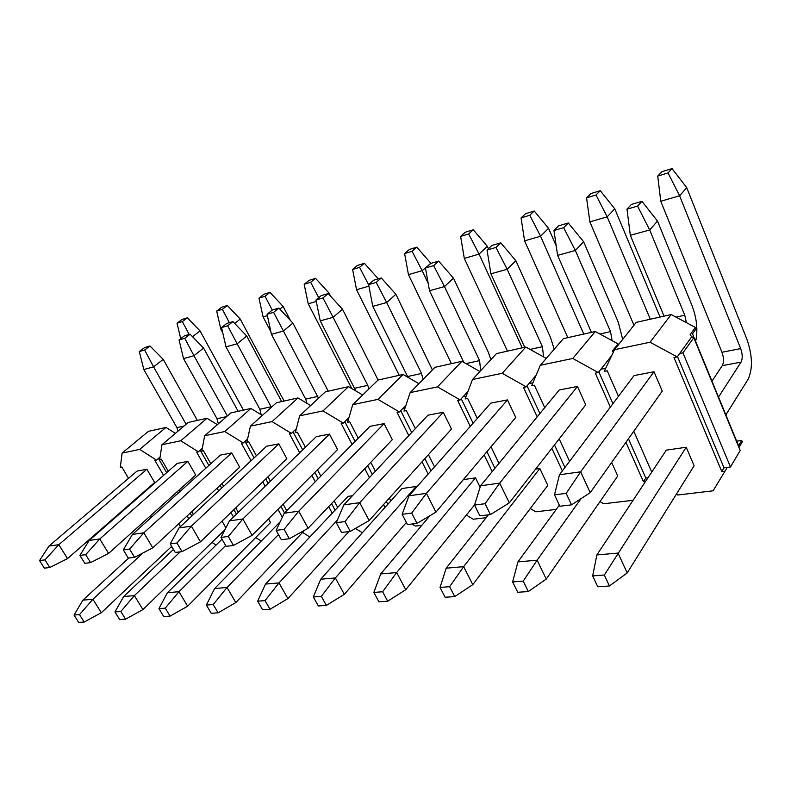 <?xml version="1.0" encoding="UTF-8"?>
<svg xmlns="http://www.w3.org/2000/svg" width="791" height="791" viewBox="0 0 791 791"><rect width="100%" height="100%" fill="white"/><g stroke="black" fill="none" stroke-linecap="round" stroke-linejoin="round"><path stroke-width="1.19" d="M592.657 575.907L597.769 586.774L609.446 585.973L604.324 575.027L592.657 575.907L596.879 554.936L618.038 553.077L627.184 572.951L609.446 585.973M604.324 575.027L686.212 447.241L694.112 465.751L627.184 572.951M686.726 187.635L679.607 195.773L668.029 172.932L657.736 176.086L661.76 171.756L672.024 168.592L686.726 187.635L746.852 339.151C752.538 355.604 752.913 369.041 747.989 379.453L725.861 414.889M741.038 362.12L722.262 365.66C723.983 362.219 723.884 357.75 721.965 352.262L660.762 201.26L679.607 195.773L740.673 348.594C742.601 354.15 742.719 358.659 741.038 362.12L718.525 397.062M722.262 365.66L711.989 381.163M686.212 447.241L666.309 450.128L596.879 554.936M668.029 172.932L672.024 168.592M657.736 176.086L660.762 201.26M512.637 581.949L517.759 592.271L528.319 591.549L523.197 581.148L512.637 581.949L517.937 561.877L537.109 560.196L546.265 579.071L528.319 591.549M523.197 581.148L537.109 560.196L581.029 498.656M611.661 462.438L617.751 475.994L546.265 579.071M660.05 317.033L614.765 208.814L607.172 216.843L650.311 319.208M559.346 505.172L517.937 561.877M633.967 325.239L589.868 221.876L607.172 216.843L596.019 194.972L600.26 190.69L614.765 208.814M596.019 194.972L586.566 197.869L590.837 193.587L600.26 190.69M586.566 197.869L589.868 221.876M440.033 587.426L445.125 597.254L454.736 596.592L449.634 586.695L440.033 587.426L446.193 568.195L463.645 566.653L472.781 584.638L454.736 596.592M449.634 586.695L463.645 566.653L539.838 468.509L535.616 469.122M539.838 468.509L547.787 485.367L472.781 584.638M556.211 245.843L548.529 228.312L540.55 236.222L583.768 334.079M488.393 514.832L446.193 568.195M567.809 337.648L524.591 240.859L540.55 236.222L529.792 215.241L534.232 211.019L548.529 228.312M529.792 215.241L521.071 217.911L525.55 213.689L534.232 211.019M521.071 217.911L524.591 240.859M373.856 592.419L378.919 601.803L387.689 601.2L382.626 591.757L373.856 592.419L380.708 573.95L396.667 572.546L405.743 589.71L387.689 601.2M382.626 591.757L396.667 572.546L475.51 477.853L463.348 479.623M474.57 504.925L405.743 589.71M488.433 248.72L487.335 246.317L479.059 254.109L522.228 347.832M430.017 515.653L380.708 573.95M507.446 351.135L464.307 258.4L479.059 254.109L468.668 233.948L473.275 229.786L487.335 246.317M468.668 233.948L460.609 236.42L465.237 232.257L473.275 229.786M460.609 236.42L464.307 258.4M313.295 596.987L318.298 605.955L326.347 605.412L321.334 596.374L313.295 596.987L320.711 579.23L335.344 577.944L344.342 594.348L326.347 605.412M321.334 596.374L335.344 577.944L416.165 486.475L401.937 488.541L320.711 579.23M406.366 522.456L344.342 594.348M430.838 263.403L422.137 270.66L428.178 283.297M451.404 363.652L408.453 274.635L422.137 270.66L412.081 251.271L416.817 247.168L430.65 263.007M412.081 251.271L404.616 253.555L409.362 249.462L416.817 247.168M404.616 253.555L408.453 274.635M257.658 601.18L262.602 609.782L270.008 609.278L265.054 600.626L257.658 601.18L265.519 584.084L278.996 582.898L287.894 598.619L270.008 609.278M265.054 600.626L278.996 582.898L337.381 520.122M348.841 531.601L287.894 598.619M378.167 278.887L377.218 279.174M352.42 495.739L348.06 496.372L265.519 584.084M399.237 375.31L356.563 289.733L368.903 286.144M368.646 284.809L359.549 267.348L352.608 269.474L357.443 265.44L364.384 263.304L377.979 278.511M359.549 267.348L364.384 263.304M352.608 269.474L356.563 289.733M206.372 605.056L211.246 613.302L218.089 612.837L213.194 604.532L206.372 605.056L214.579 588.563L227.047 587.466L235.827 602.564L218.089 612.837M213.194 604.532L227.047 587.466L278.481 534.568M304.802 530.108L235.827 602.564M330.549 296.16L328.918 292.947L328.146 293.599M280.172 521.813L214.579 588.563M351.797 388.569L308.223 303.793L316.271 301.45M318.704 297.703L310.655 282.308L304.179 284.295L309.093 280.33L315.56 278.333L328.918 292.947M310.655 282.308L315.56 278.333M304.179 284.295L308.223 303.793M158.942 608.625L163.747 616.565L170.085 616.13L165.26 608.15L158.942 608.625L167.435 592.706L178.984 591.688L187.645 606.203L170.085 616.13M165.26 608.15L178.984 591.688L225.662 545.543M268.515 518.837L270.571 522.535L187.645 606.203M290.386 320.395L283.109 306.433L279.826 309.103M222.024 539.235L167.435 592.706M270.858 331.627L263.087 316.914L267.388 315.668M272.272 310.072L265.025 296.279L258.973 298.128L263.937 294.232L269.978 292.373L283.109 306.433M265.025 296.279L269.978 292.373M258.973 298.128L263.087 316.914M114.942 611.947L119.688 619.59L125.571 619.185L120.815 611.502L114.942 611.947L123.663 596.552L134.391 595.613L142.934 609.584L125.571 619.185M120.815 611.502L134.391 595.613L180.229 551.851M224.881 529.812L142.934 609.584M284.098 401.037L240.237 319.05L234.709 323.43M173.466 549.399L123.663 596.552M222.736 332.695L220.847 329.204L221.866 328.908M229.36 322.639L222.35 309.34L216.685 311.071L221.668 307.244L227.333 305.494L240.237 319.05M222.35 309.34L227.333 305.494M216.685 311.071L220.847 329.204M74.028 615.032L78.695 622.408L84.172 622.033L79.496 614.627L74.028 615.032L82.917 600.142L92.913 599.262L101.327 612.738L84.172 622.033M79.496 614.627L92.913 599.262L142.924 552.988M171.687 546.393L101.327 612.738M243.44 410.124L200.024 330.885L192.52 336.699M128.755 558.041L82.917 600.142M189.158 334.464L182.345 321.581L177.026 323.212L182.039 319.445L187.348 317.804L200.024 330.885M182.345 321.581L187.348 317.804M177.026 323.212L180.734 338.677M554.481 494.85L559.85 506.25L571.537 504.846L566.168 493.366L554.481 494.85L559.464 474.768L580.643 471.812L590.234 492.655L571.537 504.846M566.168 493.366L580.643 471.812L654.009 371.75L662.255 391.08L590.234 492.655M695.635 341.405C698.077 330.351 696.861 318.387 691.977 305.514L657.489 221.055L649.698 229.973L684.759 315.204L686.4 322.649M654.009 371.75L634.056 375.587L559.464 474.768M664.054 316.143L630.328 235.313L649.698 229.973L637.556 206.095L641.926 201.339L657.489 221.055M637.556 206.095L626.976 209.18L631.386 204.444L641.926 201.339M626.976 209.18L630.328 235.313M474.531 505.054L479.88 515.861L490.43 514.595L485.071 503.709L474.531 505.054L480.562 485.793L499.704 483.113L509.295 502.868L490.43 514.595M485.071 503.709L499.704 483.113L577.47 386.463L585.745 404.854L509.295 502.868M622.705 339.388L618.265 322.174L583.62 241.73L575.334 250.49L610.543 331.627L612.086 340.644M577.47 386.463L559.257 389.963L480.562 485.793M591.431 332.368L557.606 255.374L575.334 250.49L563.657 227.67L568.284 222.993L583.62 241.73M563.657 227.67L553.967 230.497L558.634 225.831L568.284 222.993M553.967 230.497L557.606 255.374M402.135 514.288L407.464 524.562L417.025 523.405L411.706 513.072L402.135 514.288L409.016 495.779L426.408 493.357L435.95 512.123L417.025 523.405M411.706 513.072L426.408 493.357L507.496 399.91L515.762 417.45L435.95 512.123M554.184 349.256L550.516 337.48L515.861 260.694L507.189 269.286L542.399 346.705L543.595 356.929M507.496 399.91L490.796 403.123L409.016 495.779M524.7 347.279L490.904 273.785L507.189 269.286L495.937 247.445L500.772 242.847L515.861 260.694M495.937 247.445L487.048 250.035L491.903 245.447L500.772 242.847M487.048 250.035L490.904 273.785M336.294 522.693L341.564 532.472L350.284 531.423L345.014 521.585L336.294 522.693L343.848 504.885L359.717 502.671L369.17 520.547L350.284 531.423M345.014 521.585L359.717 502.671L443.267 412.259L451.503 429.019L369.17 520.547M490.924 359.598L488.047 351.6L453.48 278.145L444.502 286.579L479.603 360.607L480.641 370.712M443.267 412.259L427.911 415.206L343.848 504.885M463.803 362.357L429.503 290.722L444.502 286.579L433.656 265.628L438.649 261.109L453.48 278.145M433.656 265.628L425.459 268.02L430.472 263.512L438.649 261.109M425.459 268.02L429.503 290.722M276.148 530.365L281.349 539.709L289.338 538.75L284.117 529.347L276.148 530.365L284.226 513.211L298.761 511.184L308.124 528.25L289.338 538.75M284.117 529.347L298.761 511.184L384.119 423.63L392.306 439.677L308.124 528.25M432.38 369.931L395.866 294.272L386.661 302.538L421.563 373.451L423.017 379.492M384.119 423.63L369.941 426.349L284.226 513.211M407.998 377.337L372.788 306.364L386.661 302.538L376.19 282.407L381.302 277.967L395.866 294.272M376.19 282.407L368.616 284.612L373.738 280.192L381.302 277.967M368.616 284.612L372.788 306.364M220.976 537.405L226.117 546.344L233.454 545.464L228.312 536.476L220.976 537.405L229.489 520.854L242.847 518.985L252.092 535.319L233.454 545.464M228.312 536.476L242.847 518.985L329.461 434.13L337.579 449.535L252.092 535.319M378.088 380.036L342.493 309.202L333.12 317.31L367.766 385.355L368.952 388.905M329.461 434.13L316.341 436.652L229.489 520.854M355.831 390.952L320.246 320.859L333.12 317.31L322.985 297.94L328.196 293.58L342.493 309.202M322.985 297.94L315.965 299.987L321.176 295.646L328.196 293.58M315.965 299.987L320.246 320.859M170.203 543.892L175.266 552.454L182.039 551.634L176.957 543.022L170.203 543.892L179.043 527.904L191.373 526.173L200.489 541.835L182.039 551.634M176.957 543.022L191.373 526.173L278.808 443.87L286.836 458.661L200.489 541.835M328.196 391.189L292.907 323.084L283.415 331.024L318.496 398.229M278.808 443.87L266.616 446.213L179.043 527.904M306.977 403.351L305.682 399.099L271.442 334.326L283.415 331.024L273.607 312.356L278.877 308.085L292.907 323.084M273.607 312.356L267.081 314.264L272.351 310.003L278.877 308.085M267.081 314.264L271.442 334.326M123.317 549.874L128.3 558.09L134.559 557.339L129.566 549.073L123.317 549.874L132.413 534.409L143.824 532.818L152.801 547.847L134.559 557.339M129.566 549.073L143.824 532.818L231.723 452.917L239.673 467.155L152.801 547.847M281.655 401.591L246.713 336.007L237.142 343.788L271.382 407.286M231.723 452.917L220.382 455.102L132.413 534.409M261.188 414.731L259.863 409.244L225.979 346.863L237.142 343.788L227.64 325.773L232.95 321.591L246.713 336.007M227.64 325.773L221.559 327.553L226.869 323.381L232.95 321.591M221.559 327.553L225.979 346.863M79.891 555.411L84.795 563.321L90.599 562.619L85.685 554.669L79.891 555.411L89.175 540.451L99.775 538.968L108.604 553.423L90.599 562.619M85.685 554.669L99.775 538.968L187.853 461.351L195.703 475.075L108.604 553.423M238.15 411.31L203.594 348.08L193.963 355.703L227.333 415.987M187.853 461.351L177.273 463.388L89.175 540.451M218.326 423.838L217.021 418.726L183.532 358.58L193.963 355.703L184.748 338.301L190.087 334.188L203.594 348.08M184.748 338.301L179.063 339.962L184.402 335.859L190.087 334.188M179.063 339.962L183.532 358.58M39.55 560.562L44.365 568.175L49.764 567.523L44.939 559.87L39.55 560.562L48.983 546.057L58.841 544.683L67.532 558.604L49.764 567.523M44.939 559.87L58.841 544.683L146.879 469.231L154.631 482.47L67.532 558.604M197.384 420.416L163.233 359.371L153.583 366.846L186.112 424.273M146.879 469.231L136.981 471.129L48.983 546.057M178.074 431.085L176.897 427.605L143.814 369.535L153.583 366.846L144.634 350.008L149.983 345.983L163.233 359.371M144.634 350.008L139.315 351.57L144.654 347.546L149.983 345.983M139.315 351.57L143.814 369.535M677.472 356.573L724.012 467.847L730.479 466.997L682.949 352.835L679.696 353.488L677.234 356.909L673.981 357.552L721.797 471.574L724.012 467.847M721.797 471.574L725.031 471.159L727.236 467.422M736.678 441.17L741.711 440.439L738.567 445.758L692.501 333.802L696.011 328.937L695.388 327.425L690.108 334.722L691.749 336.739L693.786 337.717L740.178 450.475L730.479 466.997M693.786 337.717L682.949 352.835M691.749 336.739L679.696 353.488M676.335 494.227L677.689 495.008L713.087 490.815L725.031 471.159M695.388 327.425L671.163 314.551L650.054 342.236L677.234 356.909M650.054 342.236L614.488 349.711L604.225 371.384L607.221 370.791L618.453 396.331M633.789 431.224L651.754 472.098M741.711 440.439L742.294 441.862L738.962 447.508M614.488 349.711L636.261 322.352L671.163 314.551M598.846 371.839L612.926 403.677M628.44 438.768L645.812 478.061L647.997 477.774M605.698 368.28L600.913 369.229L611.641 355.723M613.292 352.222L612.382 351.006L618.048 343.897L595.287 331.508L572.783 358.461L598.273 372.561L600.913 369.229M598.273 372.561L595.307 373.154L610.355 407.098M625.948 442.278L643.409 481.67L645.812 478.061M643.409 481.67L645.604 481.383M599.993 501.603L603.721 503.768L633.077 500.288M572.783 358.461L540.332 365.274L531.641 385.771L534.38 385.227L544.732 407.642M559.178 438.906L569.55 461.361M618.424 344.757L618.048 343.897M540.332 365.274L563.36 338.637L595.287 331.508M527.053 385.85L539.907 413.525M554.481 444.938L564.942 467.481M532.887 382.834L528.971 383.615L536.041 375.399M546.265 358.412L525.807 347.031L502.206 373.283L526.193 386.848L528.971 383.615M526.193 386.848L523.484 387.382L537.188 416.837M551.841 448.319L562.361 470.922M530.286 508.534L535.804 511.807L556.261 509.384M502.206 373.283L472.484 379.522L465.138 398.951L467.649 398.456L477.289 418.429M490.993 446.826L498.983 463.368M472.484 379.522L496.491 353.587L525.807 347.031M461.242 398.743L473.087 423.185M486.9 451.691L494.939 468.292M466.196 396.162L463.022 396.795L468.005 391.377M479.9 371.503L461.934 361.299L437.502 386.868L460.144 399.939L463.022 396.795M460.144 399.939L457.653 400.434L470.259 426.389M484.141 454.963L492.22 471.594M466.344 515.06L473.236 519.222L486.139 517.69M437.502 386.868L410.173 392.603L403.993 411.073L406.307 410.608L415.344 428.623M428.415 454.687L434.536 466.868M480.117 487.226L475.51 477.853M410.173 392.603L434.921 367.34L461.934 361.299M400.691 410.638L411.696 432.499M424.856 458.642L431.006 470.863M404.873 408.423L402.352 408.927L405.951 405.219M418.923 383.675L403.034 374.469L377.96 399.376L399.386 411.982L402.352 408.927M399.386 411.982L397.092 412.437L408.789 435.614M422.008 461.815L428.188 474.066M412.042 524.008L415.404 526.074L421.86 525.303M377.96 399.376L352.746 404.666L347.575 422.256L349.711 421.83L358.224 438.224M370.761 462.349L375.379 471.248M389.34 498.122L390.813 500.95M416.56 487.236L416.165 486.475M352.746 404.666L378.058 380.046L403.034 374.469M344.797 421.643L355.09 441.408M367.686 465.583L372.324 474.501M386.364 501.435L387.837 504.282M348.317 419.724L346.339 420.12L348.96 417.559M362.693 394.996L348.524 386.641L322.985 410.915L343.314 423.096L346.339 420.12M343.314 423.096L341.198 423.511L352.114 444.423M364.76 468.658L369.427 477.586M383.526 504.589L385.009 507.436M355.436 528.467L361.794 532.422L362.733 532.313M322.985 410.915L299.66 415.809L295.359 432.598L297.337 432.212L305.405 447.261M317.448 469.725L320.859 476.093M334.138 500.871L337.658 507.427M299.66 415.809L325.368 391.822L348.524 386.641M293.036 431.846L302.716 449.861M314.808 472.385L318.229 478.753M331.567 503.58L335.097 510.146M295.972 430.195L294.479 430.492L296.348 428.732M310.645 405.556L297.96 397.942L272.074 421.603L291.404 433.389L294.479 430.492M291.404 433.389L289.447 433.775L299.69 452.798M311.842 475.361L315.273 481.749M328.67 506.626L332.22 513.201M302.597 532.422L309.835 536.99M272.074 421.603L250.421 426.151L246.891 442.209L248.73 441.843L256.393 455.745M268.011 476.805L270.413 481.175M283.109 504.193L286.698 510.699M250.421 426.151L276.425 402.757L297.96 397.942M244.973 441.348L254.109 457.89M265.756 478.97L268.169 483.35M280.904 506.398L284.513 512.924M247.395 439.905L246.317 440.112L247.603 438.946M262.345 415.423L250.905 408.463L224.782 431.53L243.223 442.94L246.317 440.112M243.223 442.94L241.393 443.296L251.054 460.738M262.75 481.867L265.183 486.247M277.967 509.345L282.338 517.235M255.691 537.554L261.228 541.093M224.782 431.53L204.642 435.762L201.784 451.147L203.495 450.811L210.811 463.734M222.024 483.548L223.596 486.336M235.767 507.852L238.299 512.311M204.642 435.762L230.834 412.942L250.905 408.463M200.212 450.198L208.873 465.474M220.116 485.318L221.698 488.106M233.909 509.641L236.44 514.11M202.189 448.942L201.478 449.08L202.298 448.359M217.377 424.668L207.005 418.261L180.753 440.775L198.363 451.829L201.478 449.08M198.363 451.829L196.652 452.165L205.798 468.252M217.09 488.136L218.682 490.934M230.932 512.509L233.474 516.988M211.958 542.399L216.072 545.068M180.753 440.775L161.967 444.72L159.693 459.492L161.295 459.175L168.285 471.248M179.142 489.975L180.022 491.488M191.729 511.688L193.37 514.536M225.9 527.844L222.024 521.081M161.967 444.72L188.258 422.453L207.005 418.261M158.437 458.464L166.674 472.662M177.55 491.409L178.43 492.922M190.156 513.141L191.808 515.989M175.404 433.339L165.972 427.437L139.661 449.407L156.499 460.125L159.624 457.445M156.499 460.125L154.907 460.441L163.579 475.361M174.504 494.148L175.384 495.66M187.17 515.92L188.822 518.777M171.074 546.977L172.636 547.995M139.661 449.407L122.091 453.095L120.331 467.293L121.834 466.997L128.537 478.318M150.626 515.623L151.546 517.166M180.447 526.588L178.776 523.721M122.091 453.095L148.411 431.362L165.972 427.437M721.965 352.262L740.673 348.594M676.018 317.132L684.759 315.204M599.855 333.99L610.543 331.627M530.108 349.424L542.399 346.705M466.008 363.613L479.603 360.607M407.632 376.536L421.563 373.451M354.813 388.223L367.766 385.355M305.682 399.099L317.735 396.429M259.863 409.244L271.115 406.752M217.021 418.726L226.641 416.59M176.897 427.605L184.046 426.023"/></g></svg>
